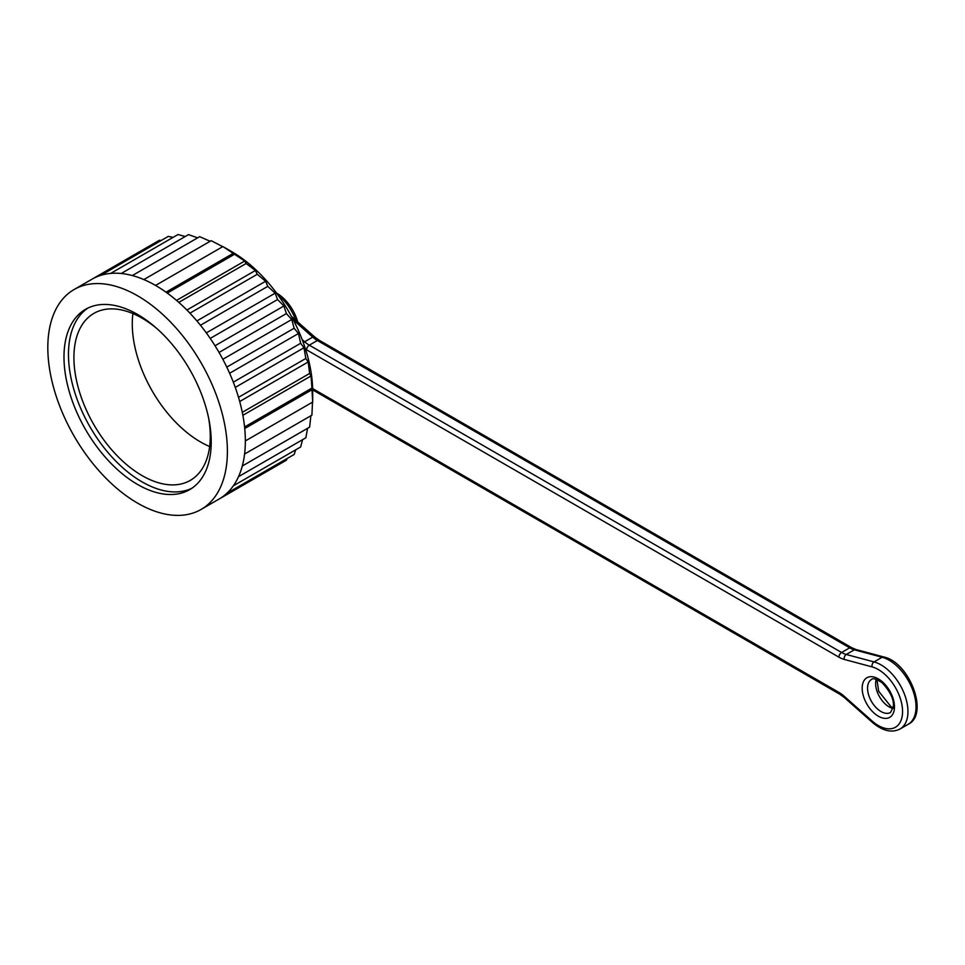 <?xml version="1.0" encoding="UTF-8"?>
<svg xmlns="http://www.w3.org/2000/svg" width="965" height="965" viewBox="0 0 965 965"><rect width="100%" height="100%" fill="white"/><g stroke="black" fill="none" stroke-linecap="round" stroke-linejoin="round"><path stroke-width="1.45" d="M287.148 458.508L286.388 460.196L219.043 499.074A126.97 73.304 -120 0 0 226.787 493.356A126.97 73.304 -120 0 0 233.313 485.841A126.97 73.304 -120 0 0 238.512 476.674A126.97 73.304 -120 0 0 242.287 466.011A126.97 73.304 -120 0 0 244.579 454.045A126.97 73.304 -120 0 0 245.339 440.945L312.684 402.067L245.339 440.945A126.97 73.304 -120 0 0 244.579 426.976L311.912 388.099L312.684 402.067L312.684 391.706A114.28 65.982 60 0 0 231.877 251.744L222.903 246.558L244.712 261.033L246.135 263.505L255.387 270.49L257.257 274.289L265.592 281.261L267.788 286.364L275.158 293.167L277.558 299.536L283.915 305.989L286.388 313.577L291.732 319.512L294.132 328.245L298.45 333.516L300.658 343.287L303.975 347.75L305.845 358.449L308.197 361.971L309.62 373.467L311.056 375.94L311.912 388.099M312.503 389.426L244.736 428.544M311.056 375.94L242.866 415.312M244.579 426.976A126.97 73.304 -120 0 0 242.287 412.344L309.62 373.467M308.197 361.971L239.706 401.524M242.287 412.344A126.97 73.304 -120 0 0 238.512 397.327L305.845 358.449M303.975 347.75L235.267 387.411M238.512 397.327A126.97 73.304 -120 0 0 233.313 382.164L300.658 343.287M298.45 333.516L229.622 373.262M233.313 382.164A126.97 73.304 -120 0 0 226.787 367.122L294.132 328.245M291.732 319.512L222.831 359.294M226.787 367.122A126.97 73.304 -120 0 0 219.043 352.454L286.388 313.577M283.915 305.989L215.026 345.76M219.043 352.454A126.97 73.304 -120 0 0 210.213 338.413L277.558 299.536M275.158 293.167L206.317 332.901M210.213 338.413A126.97 73.304 -120 0 0 200.455 325.241L267.788 286.364M265.592 281.261L196.884 320.935M200.455 325.241A126.97 73.304 -120 0 0 189.924 313.167L257.257 274.289M255.387 270.49L186.884 310.042M189.924 313.167A126.97 73.304 -120 0 0 178.802 302.383L246.135 263.505M244.712 261.033L176.523 300.404M178.802 302.383A126.97 73.304 -120 0 0 167.283 293.095L234.616 254.217M233.759 253.047L165.992 292.166M167.283 293.095A126.97 73.304 -120 0 0 155.558 285.435L222.903 246.558L231.877 251.744M222.722 246.666L211.178 240.683L143.845 279.56A126.97 73.304 -120 0 0 132.326 275.556L199.659 236.678L210.153 241.274M197.62 237.86L188.537 234.616L121.204 273.493A126.97 73.304 -120 0 0 110.661 273.409L178.006 234.531L185.244 236.522M173.121 237.354L168.236 236.425L100.903 275.302A126.97 73.304 -120 0 0 92.073 279.15L159.406 240.273L161.264 240.454M226.787 493.356L294.132 454.479L295.772 449.786M233.313 485.841L300.658 446.964L302.552 439.702M238.512 476.674L305.845 437.796L307.582 428.315M242.287 466.011L309.62 427.133L310.887 415.758M244.579 454.045L311.912 415.155L312.503 402.176M92.073 279.15L74.112 289.512A126.97 73.304 -120 0 0 54.655 391.259A126.97 73.304 -120 0 0 137.597 503.151A126.97 73.304 -120 0 0 201.094 509.448A126.97 73.304 -120 0 0 201.094 362.828A126.97 73.304 -120 0 0 74.112 289.512M110.661 273.409A126.97 73.304 -120 0 0 100.903 275.302M132.326 275.556A126.97 73.304 -120 0 0 121.204 273.493M155.558 285.435A126.97 73.304 -120 0 0 143.845 279.56M137.597 314.469A104.123 60.12 60 0 1 205.617 406.217A104.123 60.12 60 0 1 189.659 489.653A104.123 60.12 60 0 1 85.547 429.534A104.123 60.12 60 0 1 85.547 309.307A104.123 60.12 60 0 1 137.597 314.469M208.621 418.074A96.428 55.668 60 0 1 190.298 480.389A96.428 55.668 60 0 1 93.882 424.721A96.428 55.668 60 0 1 93.882 313.384A96.428 55.668 60 0 1 142.096 318.161A96.428 55.668 60 0 1 157.006 328.679M191.854 488.266A104.123 60.12 60 0 1 90.035 426.94A104.123 60.12 60 0 1 87.839 308.1M209.646 446.518A96.428 55.668 60 0 1 200.455 441.922A96.428 55.668 60 0 1 132.893 313.565M276.774 293.215L276.774 293.215A31.748 18.323 60 0 1 297.727 321.936M295.845 320.271A38.093 21.99 -120 0 0 277.232 294.011M302.154 339.571L304.638 341.779L312.72 337.111L293.3 319.885M851.588 647.636L856.015 649.529A3.812 2.69 105 0 0 854.327 649.807L846.245 654.475L874.049 661.918L882.131 657.249A3.812 2.69 105 0 1 883.807 656.984C909.706 662.34 929.367 714.619 908.149 724.305A38.093 21.99 -120 0 0 912.432 689.239A38.093 21.99 -120 0 0 882.131 657.249L854.327 649.807A25.392 14.656 60 0 1 849.683 647.829A3.812 2.195 -60 0 1 851.588 647.636L319.27 340.307A3.812 2.195 -60 0 0 317.376 340.5L309.295 345.168L841.601 652.497L849.683 647.829L317.376 340.5A25.392 14.656 60 0 1 312.72 337.111A3.812 1.556 -48.4 0 1 314.554 336.857L291.418 316.351M312.636 388.569L838.911 692.412A29.203 16.863 60 0 1 844.254 696.308L872.046 720.964A34.282 19.795 -120 0 0 902.565 711.543A34.282 19.795 -120 0 0 872.046 666.875A3.812 2.69 105 0 1 874.049 661.918A38.093 21.99 60 0 1 904.35 693.907A38.093 21.99 60 0 1 900.068 728.973L908.149 724.305M878.331 716.199A22.858 13.196 60 0 1 864.326 680.132A22.858 13.196 60 0 1 892.323 696.296A22.858 13.196 60 0 1 878.331 716.199M872.046 666.875L844.254 659.433A29.203 16.863 60 0 1 838.911 657.153L306.593 349.837A29.203 16.863 60 0 1 305.531 349.185M893.047 708.467A19.047 11.001 60 0 1 889.103 706.875A19.047 11.001 60 0 1 876.22 679.336M881.021 711.543A19.047 11.001 -120 0 0 890.538 712.484L893.3 706.826C894.241 699.89 890.538 691.881 882.203 682.822C876.401 678.95 872.83 677.84 871.492 679.493A19.047 11.001 -120 0 0 868.572 694.752A19.047 11.001 -120 0 0 881.021 711.543M303.348 342.768A3.812 1.556 -48.4 0 1 304.638 341.779A25.392 14.656 -120 0 0 309.295 345.168A3.812 2.195 -60 0 0 306.593 349.837M838.911 657.153A3.812 2.195 -60 0 1 841.601 652.497A25.392 14.656 -120 0 0 846.245 654.475A3.812 2.69 105 0 0 844.254 659.433M900.068 728.973C891.744 733.183 882.456 730.939 872.215 722.254A3.812 1.556 -48.4 0 1 872.046 720.964M872.215 722.254L844.423 697.599A3.812 1.556 -48.4 0 1 844.254 696.308M844.423 697.599L839.695 694.149A3.812 2.195 -60 0 1 838.911 692.412M219.043 499.074L201.094 509.448M883.807 656.984L856.015 649.529M319.27 340.307L314.554 336.857M839.695 694.149L312.672 389.872M876.932 679.577L878.693 691.278L891.009 706.682L893.192 707.731"/></g></svg>
